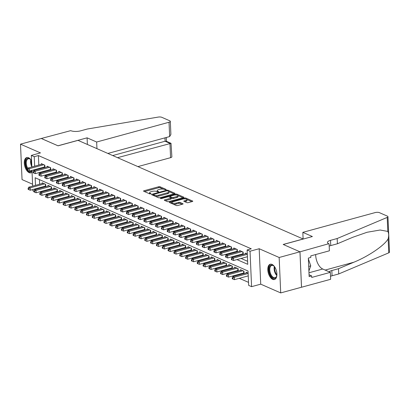 <?xml version="1.0" encoding="UTF-8"?>
<svg xmlns="http://www.w3.org/2000/svg" width="410" height="410" viewBox="0 0 410 410"><rect width="100%" height="100%" fill="white"/><g stroke="black" fill="none" stroke-linecap="round" stroke-linejoin="round"><path stroke-width="0.61" d="M165.978 189.774L166.147 189.44L160.064 186.775A0.999 0.333 -2.5 0 0 158.675 186.75L143.977 190.763A0.999 0.333 -2.5 0 0 143.556 191.06A0.999 0.333 -2.5 0 0 143.736 191.239L149.819 193.904L151.085 193.715L150.173 193.243A3.193 1.066 -2.5 0 1 149.594 192.669A3.193 1.066 -2.5 0 1 150.952 191.726L152.177 191.393A3.193 1.066 -2.5 0 1 156.625 191.485L158.383 191.849L158.68 191.639L157.768 191.173A3.193 1.066 -2.5 0 1 157.189 190.594A3.193 1.066 -2.5 0 1 158.547 189.656L159.772 189.317A3.193 1.066 -2.5 0 1 164.215 189.41L165.978 189.774M272.025 264.409A7.933 4.202 -105.3 0 0 270.262 264.224A7.933 4.202 -105.3 0 0 267.961 271.425A7.933 4.202 -105.3 0 0 272.676 279.348A7.933 4.202 -105.3 0 0 274.439 279.528A7.933 4.202 -105.3 0 0 276.74 272.327A7.933 4.202 -105.3 0 0 272.025 264.409M31.56 160.807A7.933 4.202 -105.3 0 0 28.531 157.727A7.933 4.202 -105.3 0 0 26.763 157.548A7.933 4.202 -105.3 0 0 24.467 164.743A7.933 4.202 -105.3 0 0 29.182 172.666A7.933 4.202 -105.3 0 0 30.945 172.846A7.933 4.202 -105.3 0 0 32.057 172.169M186.852 202.607A0.999 0.333 -2.5 0 0 188.241 202.637L192.367 201.51A0.999 0.333 -2.5 0 0 192.792 201.213A0.999 0.333 -2.5 0 0 192.608 201.033L185.853 198.076A0.999 0.333 -2.5 0 0 184.464 198.045L169.771 202.063A0.999 0.333 -2.5 0 0 169.345 202.355A0.999 0.333 -2.5 0 0 169.525 202.535L176.279 205.497A0.999 0.333 -2.5 0 0 177.668 205.523L182.65 204.165A0.999 0.333 -2.5 0 0 183.075 203.867A0.999 0.333 -2.5 0 0 182.891 203.688L180 202.422A0.999 0.333 -2.5 0 0 178.611 202.397L176.141 203.068A2.67 0.892 -2.5 0 1 173.399 203.242A2.67 0.892 -2.5 0 1 171.944 202.514A2.67 0.892 -2.5 0 1 173.082 201.73L182.757 199.086A2.67 0.892 -2.5 0 1 185.499 198.911A2.67 0.892 -2.5 0 1 186.955 199.639A2.67 0.892 -2.5 0 1 185.817 200.428L184.208 200.869A0.999 0.333 -2.5 0 0 183.782 201.161A0.999 0.333 -2.5 0 0 183.962 201.341L186.852 202.607M299.956 251.801L301.504 287.231L280.707 292.914L279.159 257.485L299.956 251.801L283.187 244.457L303.154 238.999L78.028 140.369L58.066 145.822L41.297 138.477L20.5 144.161L40.477 152.909L31.324 155.41L34.24 156.687L38.402 155.554L251.279 248.819L247.117 249.957L250.033 251.233L251.581 286.662L248.665 285.386L248.035 271.02L35.163 177.755L35.491 185.346M279.159 257.485L259.181 248.732L250.033 251.233M174.563 193.71A0.999 0.333 -2.5 0 0 174.988 193.412A0.999 0.333 -2.5 0 0 174.803 193.233L168.049 190.276A0.999 0.333 -2.5 0 0 166.66 190.245L151.966 194.263A0.999 0.333 -2.5 0 0 151.541 194.555A0.999 0.333 -2.5 0 0 151.72 194.735L158.475 197.697A0.999 0.333 -2.5 0 0 159.864 197.722L174.563 193.71M176.951 194.176L183.706 197.133A0.999 0.333 -2.5 0 1 183.89 197.312A0.999 0.333 -2.5 0 1 183.465 197.61L168.766 201.623A0.999 0.333 -2.5 0 1 167.377 201.597L164.487 200.331A0.999 0.333 -2.5 0 1 164.308 200.152A0.999 0.333 -2.5 0 1 164.733 199.854L170.693 198.225A0.999 0.333 -2.5 0 0 171.113 197.933A0.999 0.333 -2.5 0 0 170.934 197.753L169.017 196.913A0.999 0.333 -2.5 0 0 167.628 196.887L161.422 198.578L160.325 198.435L160.623 198.23L175.562 194.145A0.999 0.333 -2.5 0 1 176.951 194.176L176.992 195.104M20.5 144.161L22.048 179.59L32.585 184.203M243.043 273.152L244.011 273.578M237.211 270.6L238.179 271.025M231.378 268.043L232.347 268.468M225.546 265.49L226.515 265.911M219.714 262.933L220.683 263.358M213.882 260.376L214.85 260.801M208.049 257.823L209.018 258.249M202.217 255.266L203.186 255.691M196.385 252.714L197.353 253.134M190.553 250.156L191.521 250.582M184.72 247.599L185.689 248.024M178.888 245.047L179.857 245.472M173.056 242.489L174.024 242.915M167.224 239.937L168.192 240.362M161.391 237.38L162.36 237.805M155.559 234.827L156.528 235.248M149.727 232.27L150.696 232.695M143.895 229.713L144.863 230.138M138.062 227.16L139.031 227.586M132.23 224.603L133.199 225.028M126.398 222.051L127.366 222.471M120.566 219.493L121.534 219.919M114.733 216.936L115.702 217.361M108.901 214.384L109.87 214.809M103.069 211.826L104.037 212.252M97.237 209.274L98.205 209.7M91.404 206.717L92.373 207.142M85.572 204.165L86.541 204.585M79.74 201.607L80.708 202.033M73.908 199.05L74.876 199.475M68.075 196.498L69.044 196.923M62.243 193.94L63.212 194.366M56.411 191.388L57.379 191.808M50.579 188.831L51.547 189.256M44.931 167.536L44.828 165.179L41.328 163.646L41.359 164.364M50.763 170.088L50.661 167.731L47.16 166.199L47.191 166.916M56.595 172.646L56.493 170.288L52.992 168.756L53.023 169.474M62.428 175.203L62.325 172.846L58.825 171.308L58.855 172.026M68.26 177.755L68.157 175.398L64.657 173.866L64.688 174.583M74.092 180.313L73.99 177.955L70.489 176.423L70.52 177.14M79.924 182.865L79.822 180.508L76.321 178.975L76.352 179.693M85.757 185.422L85.654 183.065L82.154 181.533L82.184 182.25M91.589 187.975L91.486 185.617L87.986 184.085L88.017 184.802M97.421 190.532L97.319 188.175L93.818 186.642L93.849 187.36M103.253 193.089L103.151 190.732L99.65 189.195L99.681 189.912M109.086 195.642L108.983 193.284L105.483 191.752L105.513 192.469M114.918 198.199L114.815 195.842L111.315 194.309L111.346 195.027M120.75 200.751L120.648 198.394L117.147 196.861L117.178 197.579M126.582 203.309L126.48 200.951L122.979 199.419L123.01 200.136M132.415 205.866L132.312 203.509L128.812 201.971L128.843 202.689M138.247 208.418L138.144 206.061L134.644 204.528L134.675 205.246M144.079 210.976L143.977 208.618L140.476 207.086L140.507 207.803M149.911 213.528L149.809 211.171L146.309 209.638L146.339 210.356M155.744 216.085L155.641 213.728L152.141 212.195L152.172 212.913M161.576 218.638L161.473 216.28L157.973 214.748L158.004 215.465M167.408 221.195L167.306 218.837L163.805 217.305L163.836 218.023M173.24 223.752L173.138 221.395L169.637 219.857L169.668 220.575M179.073 226.305L178.97 223.947L175.47 222.415L175.5 223.132M184.905 228.862L184.802 226.504L181.302 224.972L181.333 225.69M190.737 231.414L190.635 229.057L187.134 227.524L187.165 228.242M196.569 233.972L196.467 231.614L192.966 230.082L192.997 230.799M202.402 236.529L202.299 234.171L198.799 232.634L198.829 233.351M208.234 239.081L208.131 236.724L204.631 235.191L204.662 235.909M214.066 241.639L213.964 239.281L210.463 237.749L210.494 238.466M219.898 244.191L219.796 241.833L216.296 240.301L216.326 241.018M225.731 246.748L225.628 244.391L222.128 242.858L222.159 243.576M231.563 249.3L231.46 246.943L227.96 245.411L227.991 246.128M237.395 251.858L237.293 249.5L233.792 247.968L233.823 248.685M243.227 254.415L243.125 252.058L239.624 250.52L239.655 251.238M38.402 155.554L38.817 165.056M38.965 168.474L38.996 169.156M42.809 171.575L43.778 172M48.641 174.127L49.61 174.552M54.474 176.684L55.442 177.11M60.306 179.242L61.274 179.662M66.138 181.794L67.107 182.219M71.97 184.351L72.939 184.777M77.803 186.904L78.771 187.329M83.635 189.461L84.603 189.886M89.467 192.013L90.436 192.439M95.299 194.571L96.268 194.996M101.132 197.128L102.1 197.548M106.964 199.68L107.932 200.106M112.796 202.238L113.765 202.663M118.628 204.79L119.597 205.215M124.461 207.347L125.429 207.773M130.293 209.905L131.261 210.325M136.125 212.457L137.094 212.882M141.957 215.014L142.926 215.44M147.79 217.566L148.758 217.992M153.622 220.124L154.59 220.549M159.454 222.676L160.423 223.101M165.286 225.233L166.255 225.659M171.119 227.791L172.087 228.211M176.951 230.343L177.919 230.768M182.783 232.9L183.752 233.326M188.615 235.453L189.584 235.878M194.448 238.01L195.416 238.435M200.28 240.567L201.248 240.988M206.112 243.12L207.081 243.545M211.944 245.677L212.913 246.102M217.777 248.229L218.745 248.655M223.609 250.787L224.577 251.212M229.441 253.339L230.41 253.764M235.273 255.896L236.242 256.322M241.106 258.454L247.614 261.303M43.911 167.126L44.88 167.546M49.743 169.678L50.712 170.104M55.575 172.236L56.544 172.661M61.408 174.788L62.376 175.213M67.24 177.345L68.209 177.771M73.072 179.903L74.041 180.323M78.904 182.455L79.873 182.88M84.737 185.012L85.705 185.438M90.569 187.565L91.538 187.99M96.401 190.122L97.37 190.547M102.233 192.674L103.202 193.1M108.066 195.232L109.034 195.657M113.898 197.789L114.867 198.209M119.73 200.341L120.699 200.767M125.562 202.899L126.531 203.324M131.395 205.451L132.363 205.876M137.227 208.008L138.196 208.434M143.059 210.566L144.028 210.986M148.891 213.118L149.86 213.543M154.724 215.675L155.692 216.101M160.556 218.228L161.525 218.653M166.388 220.785L167.357 221.21M172.22 223.337L173.189 223.763M178.053 225.895L179.021 226.32M183.885 228.452L184.854 228.872M189.717 231.004L190.686 231.43M195.549 233.562L196.518 233.987M201.382 236.114L202.35 236.539M207.214 238.671L208.183 239.097M213.046 241.229L214.015 241.649M218.878 243.781L219.847 244.206M224.711 246.338L225.679 246.764M230.543 248.89L231.512 249.316M236.375 251.448L237.344 251.873M242.207 254L243.176 254.425M245.487 253.795L245.457 253.078L247.286 253.882M41.005 191.444L41.974 191.87M46.837 194.002L47.806 194.427M52.67 196.559L53.638 196.979M58.502 199.111L59.471 199.537M64.334 201.669L65.303 202.094M70.166 204.221L71.135 204.646M75.999 206.778L76.967 207.204M81.831 209.331L82.799 209.756M87.663 211.888L88.632 212.313M93.495 214.445L94.464 214.866M99.328 216.998L100.296 217.423M105.16 219.555L106.129 219.98M110.992 222.107L111.961 222.533M116.824 224.665L117.793 225.09M122.657 227.222L123.625 227.642M128.489 229.774L129.457 230.2M134.321 232.332L135.29 232.757M140.153 234.884L141.122 235.309M145.986 237.441L146.954 237.867M151.818 239.993L152.786 240.419M157.65 242.551L158.619 242.976M163.482 245.108L164.451 245.528M169.315 247.66L170.283 248.086M175.147 250.218L176.115 250.643M180.979 252.77L181.948 253.195M186.811 255.327L187.78 255.753M192.644 257.885L193.612 258.305M198.476 260.437L199.445 260.862M204.308 262.994L205.277 263.42M210.14 265.547L211.109 265.972M215.973 268.104L216.941 268.529M221.805 270.656L222.773 271.082M227.637 273.214L228.606 273.639M233.469 275.771L234.438 276.191M239.302 278.323L248.532 282.367M39.452 179.636L39.652 184.208M39.801 187.626L39.831 188.308M44.746 186.273L45.715 186.699M42.194 183.511L42.163 182.793L45.664 184.331L45.766 186.688M48.026 186.068L47.996 185.351L51.496 186.883L51.599 189.241M53.859 188.626L53.828 187.908L57.328 189.44L57.431 191.798M59.691 191.178L59.66 190.46L63.16 191.993L63.263 194.35M65.523 193.735L65.492 193.018L68.993 194.55L69.095 196.908M71.355 196.287L71.325 195.57L74.825 197.107L74.927 199.465M77.188 198.845L77.157 198.127L80.657 199.66L80.76 202.017M83.02 201.402L82.989 200.685L86.489 202.217L86.592 204.575M88.852 203.954L88.821 203.237L92.322 204.769L92.424 207.127M94.684 206.512L94.654 205.794L98.154 207.327L98.256 209.684M100.517 209.064L100.486 208.347L103.986 209.879L104.089 212.236M106.349 211.621L106.318 210.904L109.818 212.436L109.921 214.794M112.181 214.174L112.15 213.456L115.651 214.994L115.753 217.351M118.013 216.731L117.983 216.014L121.483 217.546L121.585 219.903M123.846 219.288L123.815 218.571L127.315 220.103L127.418 222.461M129.678 221.841L129.647 221.123L133.148 222.656L133.25 225.013M135.51 224.398L135.479 223.681L138.98 225.213L139.082 227.57M141.342 226.95L141.312 226.233L144.812 227.77L144.914 230.128M147.175 229.508L147.144 228.79L150.644 230.323L150.747 232.68M153.007 232.065L152.976 231.348L156.476 232.88L156.579 235.237M158.839 234.617L158.808 233.9L162.309 235.432L162.411 237.79M164.671 237.175L164.641 236.457L168.141 237.99L168.243 240.347M170.504 239.727L170.473 239.009L173.973 240.542L174.076 242.899M176.336 242.284L176.305 241.567L179.805 243.099L179.908 245.457M182.168 244.837L182.137 244.119L185.638 245.657L185.74 248.014M188 247.394L187.97 246.676L191.47 248.209L191.572 250.566M193.833 249.951L193.802 249.234L197.302 250.766L197.405 253.124M199.665 252.504L199.634 251.786L203.135 253.318L203.237 255.676M205.497 255.061L205.466 254.343L208.967 255.876L209.069 258.233M211.329 257.613L211.299 256.896L214.799 258.433L214.901 260.791M217.162 260.171L217.131 259.453L220.631 260.986L220.734 263.343M222.994 262.728L222.963 262.01L226.463 263.543L226.566 265.9M228.826 265.28L228.795 264.563L232.296 266.095L232.398 268.453M234.658 267.838L234.628 267.12L238.128 268.652L238.23 271.01M240.491 270.39L240.46 269.672L243.96 271.205L244.063 273.562M246.323 272.947L246.292 272.23L248.127 273.034M259.181 248.732L260.729 284.161L280.707 292.914M260.729 284.161L251.581 286.662M33.948 191.311L32.872 190.84L32.815 189.538M236.949 259.586L247.742 264.317L247.117 249.957M38.653 172.712L39.621 173.133M44.485 175.265L45.454 175.69M50.317 177.822L51.286 178.248M56.149 180.374L57.118 180.8M61.982 182.932L62.95 183.357M67.814 185.484L68.783 185.909M73.646 188.041L74.615 188.467M79.478 190.599L80.447 191.019M85.311 193.151L86.279 193.576M91.143 195.708L92.112 196.134M96.975 198.261L97.944 198.686M102.807 200.818L103.776 201.243M108.64 203.375L109.608 203.796M114.472 205.928L115.441 206.353M120.304 208.485L121.273 208.91M126.136 211.037L127.105 211.463M131.969 213.595L132.937 214.02M137.801 216.147L138.77 216.572M143.633 218.704L144.602 219.13M149.465 221.262L150.434 221.682M155.298 223.814L156.266 224.239M161.13 226.371L162.099 226.797M166.962 228.923L167.931 229.349M172.794 231.481L173.763 231.906M178.627 234.038L179.595 234.458M184.459 236.59L185.428 237.016M190.291 239.148L191.26 239.573M196.123 241.7L197.092 242.125M201.956 244.257L202.924 244.683M207.788 246.81L208.757 247.235M213.62 249.367L214.589 249.792M219.452 251.924L220.421 252.345M225.285 254.477L226.253 254.902M231.117 257.034L232.086 257.459M34.24 156.687L34.655 166.193M34.804 169.612L34.835 170.293M32.667 186.114L31.98 170.386M31.831 166.967L31.324 155.41M35.639 188.764L35.67 189.446M157.189 190.594L157.23 191.552A3.193 1.066 -2.5 0 0 157.322 191.788M149.594 192.669L149.635 193.628A3.193 1.066 -2.5 0 0 149.727 193.863M163.375 189.164L160.105 187.734A0.999 0.333 -2.5 0 0 158.716 187.703L144.525 191.583M153.381 194.847L152.51 195.083M174.06 193.848L168.853 191.567M167.536 190.865L166.562 190.845L153.663 194.371L153.366 194.576L154.324 195.063A3.193 1.066 -2.5 0 0 158.767 195.155L167.587 192.741A3.193 1.066 -2.5 0 0 168.946 191.803A3.193 1.066 -2.5 0 0 168.366 191.224L167.536 190.865M155.205 196.262A3.193 1.066 -2.5 0 0 158.808 196.108L158.767 195.155M168.946 191.803L168.987 192.756A3.193 1.066 -2.5 0 1 167.628 193.699L158.808 196.108M177.925 195.539L182.957 197.748M165.276 200.674L170.734 199.183A0.999 0.333 -2.5 0 0 171.16 198.891L171.113 197.933M169.007 196.908L169.991 196.641M176.874 196.539A2.67 0.892 -2.5 0 0 178.012 195.749A2.67 0.892 -2.5 0 0 176.556 195.027A2.67 0.892 -2.5 0 0 173.814 195.196L170.406 196.129A0.999 0.333 -2.5 0 0 169.981 196.421A0.999 0.333 -2.5 0 0 170.16 196.6L172.077 197.441A0.999 0.333 -2.5 0 0 173.466 197.466L176.874 196.539L176.92 197.497A2.67 0.892 -2.5 0 0 178.053 196.708L178.012 195.749M176.92 197.497L173.507 198.425A0.999 0.333 -2.5 0 1 172.118 198.399L171.119 197.958M186.955 199.639L186.996 200.598A2.67 0.892 -2.5 0 1 185.858 201.382L184.751 201.689M171.944 202.514L171.985 203.473A2.67 0.892 -2.5 0 0 172.041 203.642M173.251 204.17A2.67 0.892 -2.5 0 0 176.187 204.026L176.141 203.068M182.148 204.303L180.046 203.38A0.999 0.333 -2.5 0 0 178.657 203.355L176.187 204.026M171.954 202.437L170.314 202.883M191.859 201.648L186.898 199.47M43.183 183.244L28.71 187.196L30.171 187.836L30.273 190.23L45.413 186.094A1.015 0.338 177.5 0 1 45.735 186.032M28.679 188.656L28.1 188.405L28.141 189.358L28.726 189.615L28.679 188.656L30.171 187.836L44.644 183.88M28.1 188.405L28.71 187.196M30.273 190.23L28.726 189.615M43.808 164.733L29.33 168.684L27.875 168.049L42.348 164.092M44.9 166.88A1.015 0.338 -2.5 0 0 44.577 166.942L29.438 171.078L29.33 168.684L27.844 169.509L27.26 169.253L27.306 170.212L27.885 170.463L27.844 169.509M27.885 170.463L29.438 171.078M27.875 168.049L27.26 169.253M32.016 171.293A6.862 3.639 74.7 0 1 31.734 171.472A6.862 3.639 74.7 0 1 28.787 170.821M27.347 169.089A6.862 3.639 74.7 0 1 27.306 158.552A6.862 3.639 74.7 0 1 30.299 159.244A6.862 3.639 74.7 0 1 31.175 160.192M30.483 159.413A6.355 3.367 -105.3 0 0 28.259 158.772A6.355 3.367 -105.3 0 0 27.89 158.921A6.355 3.367 -105.3 0 0 27.726 168.341M30.176 170.878A6.355 3.367 -105.3 0 0 31.611 171.031A6.355 3.367 -105.3 0 0 31.985 170.883A6.355 3.367 -105.3 0 0 32 170.873M27.27 157.466A7.882 4.177 -105.3 0 0 26.978 157.599A7.882 4.177 -105.3 0 0 27.301 170.114M27.393 170.247A7.882 4.177 -105.3 0 0 31.421 172.656M276.893 275.007A6.862 3.639 74.7 0 1 276.622 276.268A6.862 3.639 74.7 0 1 275.228 278.154A6.862 3.639 74.7 0 1 269.749 273.434A6.862 3.639 74.7 0 1 270.805 265.234A6.862 3.639 74.7 0 1 273.793 265.926A6.862 3.639 74.7 0 1 274.669 266.869M273.977 266.095A6.355 3.367 -105.3 0 0 271.758 265.449A6.355 3.367 -105.3 0 0 271.384 265.598A6.355 3.367 -105.3 0 0 270.287 272.834A6.355 3.367 -105.3 0 0 275.105 277.713A6.355 3.367 -105.3 0 0 275.479 277.565A6.355 3.367 -105.3 0 0 276.694 276.032M270.764 264.148A7.882 4.177 -105.3 0 0 270.477 264.281A7.882 4.177 -105.3 0 0 269.068 273.08A7.882 4.177 -105.3 0 0 274.915 279.338M308.899 270.959L310.754 265.864L308.376 258.91M308.704 266.423L310.754 265.864M137.903 166.603L170.575 157.676L169.95 143.362L165.107 141.24L164.958 137.847M117.542 157.681L171.026 143.321L166.188 141.204L165.107 141.24L112.699 155.559M87.089 137.832L96.657 142.019L169.028 122.247A3.049 1.02 -2.5 0 0 170.324 121.35A3.049 1.02 -2.5 0 0 169.771 120.801L161.812 117.311A3.049 1.02 -2.5 0 0 158.214 117.086L87.263 129.032L80.606 130.846A7.119 2.378 177.5 0 1 70.704 130.652L41.266 138.488L57.974 145.786L87.089 137.832L87.381 144.469M96.657 142.019L96.944 148.656M107.871 153.442L169.653 136.566L169.028 122.247M171.026 143.321L171.872 156.779A3.049 1.02 177.5 0 1 170.575 157.676M170.324 121.35L170.893 134.408L169.653 136.566M302.826 232.347L375.196 212.575A3.049 1.02 -2.5 0 1 379.44 212.662L387.399 216.147A3.049 1.02 -2.5 0 1 387.952 216.695A3.049 1.02 -2.5 0 1 387.204 217.413L337.174 238.523L330.516 240.342A7.119 2.378 -2.5 0 0 327.487 242.438A7.119 2.378 -2.5 0 0 328.779 243.719L299.982 251.817L283.274 244.493L312.389 236.539L302.826 232.347L303.113 238.984M387.952 216.695L389.5 252.124A3.049 1.02 177.5 0 1 388.747 252.842L338.721 273.952L338.491 268.709L353.83 262.236C368.503 256.301 384.703 245.252 388.137 238.83C388.952 235.796 388.844 233.326 387.814 231.419L380.137 230.02L367.083 232.265L352.743 237.293L337.404 243.765L330.747 245.585A7.119 2.378 -2.5 0 0 329.199 246.138M337.404 243.765L337.174 238.523M338.721 273.952L332.064 275.771A7.119 2.378 -2.5 0 0 330.516 276.325M329.163 271.83A7.119 2.378 -2.5 0 1 331.839 270.528L338.491 268.709M299.982 251.817L301.529 287.246L330.644 279.292L330.342 272.348L311.708 277.437L311.641 275.904L309.068 274.777M329.097 243.863L329.399 250.802L310.77 255.891L310.836 257.424L308.34 258.105L309.145 276.586L311.641 275.904M330.342 272.348L322.731 269.011A11.439 6.063 74.7 0 1 315.685 254.548M49.015 185.797L34.542 189.753L36.003 190.394L36.106 192.787L51.245 188.651A1.015 0.338 177.5 0 1 51.568 188.585M34.512 191.214L33.933 190.957L33.974 191.916L34.553 192.172L34.512 191.214L36.003 190.394L50.476 186.437M33.933 190.957L34.542 189.753M36.106 192.787L34.553 192.172M54.848 188.354L40.375 192.31L41.835 192.946L41.938 195.339L57.077 191.203A1.015 0.338 177.5 0 1 57.4 191.142M40.344 193.771L39.765 193.515L39.806 194.473L40.385 194.724L40.344 193.771L41.835 192.946L56.308 188.995M39.765 193.515L40.375 192.31M41.938 195.339L40.385 194.724M60.68 190.906L46.207 194.863L47.668 195.503L47.77 197.897L62.909 193.761A1.015 0.338 177.5 0 1 63.232 193.694M46.176 196.323L45.597 196.067L45.638 197.025L46.217 197.282L46.176 196.323L47.668 195.503L62.141 191.547M45.597 196.067L46.207 194.863M47.77 197.897L46.217 197.282M66.512 193.464L52.039 197.42L53.5 198.056L53.602 200.449L68.742 196.313A1.015 0.338 177.5 0 1 69.064 196.252M52.008 198.881L51.429 198.624L51.47 199.583L52.049 199.839L52.008 198.881L53.5 198.056L67.973 194.104M51.429 198.624L52.039 197.42M53.602 200.449L52.049 199.839M49.641 167.285L35.163 171.242L33.707 170.601L48.18 166.644M50.732 169.433A1.015 0.338 -2.5 0 0 50.409 169.499L35.27 173.635L35.163 171.242L33.676 172.062L33.092 171.805L33.138 172.764L33.717 173.02L33.676 172.062M33.717 173.02L35.27 173.635M33.707 170.601L33.092 171.805M55.473 169.842L40.995 173.794L39.539 173.158L54.012 169.202M56.565 171.99A1.015 0.338 -2.5 0 0 56.242 172.051L41.102 176.187L40.995 173.794L39.509 174.619L38.924 174.363L38.971 175.321L39.55 175.577L39.509 174.619M39.55 175.577L41.102 176.187M39.539 173.158L38.924 174.363M61.305 172.395L46.827 176.351L45.372 175.711L59.845 171.759M62.397 174.547A1.015 0.338 -2.5 0 0 62.074 174.609L46.935 178.745L46.827 176.351L45.341 177.171L44.757 176.915L44.803 177.873L45.382 178.13L45.341 177.171M45.382 178.13L46.935 178.745M45.372 175.711L44.757 176.915M67.137 174.952L52.659 178.909L51.204 178.268L65.677 174.311M68.229 177.099A1.015 0.338 -2.5 0 0 67.906 177.166L52.767 181.302L52.659 178.909L51.173 179.729L50.589 179.472L50.635 180.431L51.214 180.687L51.173 179.729M51.214 180.687L52.767 181.302M51.204 178.268L50.589 179.472M72.344 196.021L57.871 199.972L59.332 200.613L59.435 203.006L74.574 198.87A1.015 0.338 177.5 0 1 74.897 198.809M57.841 201.433L57.262 201.177L57.303 202.135L57.882 202.391L57.841 201.433L59.332 200.613L73.805 196.656M57.262 201.177L57.871 199.972M59.435 203.006L57.882 202.391M72.97 177.504L58.492 181.461L57.036 180.82L71.509 176.869M74.061 179.657A1.015 0.338 -2.5 0 0 73.738 179.718L58.599 183.854L58.492 181.461L57.005 182.281L56.421 182.03L56.467 182.983L57.046 183.239L57.005 182.281M57.046 183.239L58.599 183.854M57.036 180.82L56.421 182.03M78.177 198.573L63.704 202.53L65.164 203.165L65.267 205.564L80.406 201.423A1.015 0.338 177.5 0 1 80.729 201.361M63.673 203.99L63.094 203.734L63.135 204.692L63.714 204.949L63.673 203.99L65.164 203.165L79.637 199.214M63.094 203.734L63.704 202.53M65.267 205.564L63.714 204.949M78.802 180.062L64.324 184.018L62.868 183.378L77.341 179.421M79.894 182.209A1.015 0.338 -2.5 0 0 79.571 182.276L64.431 186.412L64.324 184.018L62.838 184.838L62.253 184.582L62.299 185.54L62.879 185.797L62.838 184.838M62.879 185.797L64.431 186.412M62.868 183.378L62.253 184.582M84.009 201.131L69.536 205.082L70.997 205.723L71.099 208.116L86.238 203.98A1.015 0.338 177.5 0 1 86.561 203.919M69.505 206.543L68.921 206.291L68.967 207.245L69.546 207.501L69.505 206.543L70.997 205.723L85.47 201.766M68.921 206.291L69.536 205.082M71.099 208.116L69.546 207.501M84.634 182.619L70.156 186.57L68.701 185.935L83.174 181.978M85.726 184.766A1.015 0.338 -2.5 0 0 85.403 184.828L70.264 188.964L70.156 186.57L68.67 187.396L68.086 187.139L68.132 188.098L68.711 188.349L68.67 187.396M68.711 188.349L70.264 188.964M68.701 185.935L68.086 187.139M89.841 203.683L75.368 207.639L76.829 208.28L76.931 210.673L92.071 206.537A1.015 0.338 177.5 0 1 92.393 206.471M75.337 209.1L74.753 208.844L74.799 209.802L75.379 210.058L75.337 209.1L76.829 208.28L91.302 204.323M74.753 208.844L75.368 207.639M76.931 210.673L75.379 210.058M90.466 185.171L75.988 189.128L74.533 188.487L89.006 184.536M91.558 187.324A1.015 0.338 -2.5 0 0 91.235 187.385L76.096 191.521L75.988 189.128L74.502 189.948L73.918 189.692L73.959 190.65L74.543 190.906L74.502 189.948M74.543 190.906L76.096 191.521M74.533 188.487L73.918 189.692M95.673 206.24L81.2 210.197L82.661 210.832L82.764 213.226L97.903 209.09A1.015 0.338 177.5 0 1 98.226 209.028M81.17 211.657L80.585 211.401L80.632 212.359L81.211 212.611L81.17 211.657L82.661 210.832L97.134 206.881M80.585 211.401L81.2 210.197M82.764 213.226L81.211 212.611M96.299 187.729L81.821 191.68L80.365 191.045L94.838 187.088M97.39 189.876A1.015 0.338 -2.5 0 0 97.067 189.938L81.928 194.079L81.821 191.68L80.334 192.505L79.75 192.249L79.791 193.207L80.375 193.464L80.334 192.505M80.375 193.464L81.928 194.079M80.365 191.045L79.75 192.249M101.506 208.798L87.033 212.749L88.493 213.39L88.596 215.783L103.735 211.647A1.015 0.338 177.5 0 1 104.058 211.586M87.002 214.21L86.418 213.953L86.464 214.912L87.043 215.168L87.002 214.21L88.493 213.39L102.966 209.433M86.418 213.953L87.033 212.749M88.596 215.783L87.043 215.168M102.131 190.281L87.653 194.237L86.197 193.597L100.67 189.645M103.223 192.433A1.015 0.338 -2.5 0 0 102.9 192.495L87.76 196.631L87.653 194.237L86.167 195.058L85.582 194.806L85.623 195.76L86.208 196.016L86.167 195.058M86.208 196.016L87.76 196.631M86.197 193.597L85.582 194.806M107.338 211.35L92.865 215.306L94.326 215.942L94.428 218.34L109.567 214.199A1.015 0.338 177.5 0 1 109.89 214.138M92.834 216.767L92.25 216.511L92.296 217.469L92.875 217.725L92.834 216.767L94.326 215.942L108.799 211.99M92.25 216.511L92.865 215.306M94.428 218.34L92.875 217.725M107.963 192.838L93.485 196.795L92.03 196.154L106.503 192.198M109.055 194.986A1.015 0.338 -2.5 0 0 108.732 195.052L93.593 199.188L93.485 196.795L91.999 197.615L91.415 197.359L91.456 198.317L92.04 198.573L91.999 197.615M92.04 198.573L93.593 199.188M92.03 196.154L91.415 197.359M113.17 213.907L98.697 217.859L100.153 218.499L100.26 220.893L115.4 216.757A1.015 0.338 177.5 0 1 115.722 216.695M98.666 219.319L98.082 219.068L98.128 220.021L98.707 220.278L98.666 219.319L100.153 218.499L114.631 214.543M98.082 219.068L98.697 217.859M100.26 220.893L98.707 220.278M113.795 195.396L99.317 199.347L97.862 198.712L112.335 194.755M114.887 197.543A1.015 0.338 -2.5 0 0 114.564 197.605L99.425 201.74L99.317 199.347L97.831 200.172L97.247 199.916L97.288 200.874L97.872 201.125L97.831 200.172M97.872 201.125L99.425 201.74M97.862 198.712L97.247 199.916M119.002 216.459L104.529 220.416L105.985 221.057L106.093 223.45L121.232 219.314A1.015 0.338 177.5 0 1 121.555 219.247M104.499 221.877L103.914 221.62L103.961 222.579L104.54 222.835L104.499 221.877L105.985 221.057L120.463 217.1M103.914 221.62L104.529 220.416M106.093 223.45L104.54 222.835M119.628 197.948L105.15 201.904L103.694 201.264L118.167 197.307M120.719 200.095A1.015 0.338 -2.5 0 0 120.396 200.162L105.257 204.298L105.15 201.904L103.663 202.724L103.079 202.468L103.12 203.427L103.704 203.683L103.663 202.724M103.704 203.683L105.257 204.298M103.694 201.264L103.079 202.468M124.835 219.017L110.362 222.973L111.817 223.609L111.925 226.002L127.064 221.866A1.015 0.338 177.5 0 1 127.387 221.805M110.331 224.434L109.747 224.178L109.793 225.136L110.372 225.387L110.331 224.434L111.817 223.609L126.295 219.657M109.747 224.178L110.362 222.973M111.925 226.002L110.372 225.387M125.46 200.505L110.982 204.457L109.526 203.821L123.999 199.865M126.552 202.653A1.015 0.338 -2.5 0 0 126.229 202.714L111.089 206.85L110.982 204.457L109.496 205.282L108.911 205.026L108.952 205.984L109.537 206.24L109.496 205.282M109.537 206.24L111.089 206.85M109.526 203.821L108.911 205.026M130.667 221.569L116.194 225.526L117.649 226.166L117.757 228.56L132.896 224.424A1.015 0.338 177.5 0 1 133.219 224.357M116.163 226.986L115.579 226.73L115.625 227.688L116.204 227.945L116.163 226.986L117.649 226.166L132.128 222.21M115.579 226.73L116.194 225.526M117.757 228.56L116.204 227.945M131.292 203.058L116.814 207.014L115.359 206.373L129.832 202.422M132.384 205.21A1.015 0.338 -2.5 0 0 132.061 205.272L116.922 209.407L116.814 207.014L115.328 207.834L114.744 207.578L114.785 208.536L115.369 208.792L115.328 207.834M115.369 208.792L116.922 209.407M115.359 206.373L114.744 207.578M136.499 224.126L122.026 228.083L123.482 228.718L123.589 231.112L138.729 226.976A1.015 0.338 177.5 0 1 139.051 226.914M121.995 229.544L121.411 229.287L121.457 230.246L122.036 230.502L121.995 229.544L123.482 228.718L137.96 224.767M121.411 229.287L122.026 228.083M123.589 231.112L122.036 230.502M137.124 205.615L122.646 209.571L121.191 208.931L135.664 204.974M138.216 207.762A1.015 0.338 -2.5 0 0 137.893 207.829L122.754 211.965L122.646 209.571L121.16 210.391L120.576 210.135L120.617 211.094L121.201 211.35L121.16 210.391M121.201 211.35L122.754 211.965M121.191 208.931L120.576 210.135M142.332 226.684L127.858 230.635L129.314 231.276L129.422 233.669L144.561 229.533A1.015 0.338 177.5 0 1 144.884 229.472M127.828 232.096L127.243 231.84L127.29 232.798L127.869 233.054L127.828 232.096L129.314 231.276L143.792 227.319M127.243 231.84L127.858 230.635M129.422 233.669L127.869 233.054M142.957 208.167L128.479 212.124L127.023 211.483L141.496 207.532M144.048 210.32A1.015 0.338 -2.5 0 0 143.725 210.381L128.586 214.517L128.479 212.124L126.992 212.944L126.408 212.693L126.449 213.646L127.033 213.902L126.992 212.944M127.033 213.902L128.586 214.517M127.023 211.483L126.408 212.693M148.164 229.236L133.691 233.193L135.146 233.828L135.254 236.227L150.393 232.086A1.015 0.338 177.5 0 1 150.716 232.024M133.66 234.653L133.076 234.397L133.122 235.355L133.701 235.612L133.66 234.653L135.146 233.828L149.624 229.877M133.076 234.397L133.691 233.193M135.254 236.227L133.701 235.612M148.789 210.725L134.311 214.681L132.855 214.04L147.328 210.084M149.881 212.872A1.015 0.338 -2.5 0 0 149.558 212.939L134.418 217.074L134.311 214.681L132.825 215.501L132.24 215.245L132.281 216.203L132.866 216.459L132.825 215.501M132.866 216.459L134.418 217.074M132.855 214.04L132.24 215.245M153.996 231.793L139.523 235.745L140.978 236.385L141.086 238.779L156.225 234.643A1.015 0.338 177.5 0 1 156.548 234.582M139.492 237.205L138.908 236.954L138.954 237.908L139.533 238.164L139.492 237.205L140.978 236.385L155.457 232.429M138.908 236.954L139.523 235.745M141.086 238.779L139.533 238.164M154.621 213.282L140.143 217.233L138.688 216.598L153.161 212.641M155.713 215.429A1.015 0.338 -2.5 0 0 155.39 215.491L140.251 219.627L140.143 217.233L138.657 218.058L138.073 217.802L138.114 218.761L138.698 219.017L138.657 218.058M138.698 219.017L140.251 219.627M138.688 216.598L138.073 217.802M159.828 234.346L145.355 238.302L146.811 238.943L146.918 241.336L162.058 237.2A1.015 0.338 177.5 0 1 162.38 237.134M145.325 239.763L144.74 239.507L144.786 240.465L145.365 240.721L145.325 239.763L146.811 238.943L161.289 234.986M144.74 239.507L145.355 238.302M146.918 241.336L145.365 240.721M160.453 215.834L145.975 219.791L144.52 219.15L158.993 215.199M161.545 217.987A1.015 0.338 -2.5 0 0 161.222 218.048L146.083 222.184L145.975 219.791L144.489 220.611L143.905 220.354L143.946 221.313L144.53 221.569L144.489 220.611M144.53 221.569L146.083 222.184M144.52 219.15L143.905 220.354M165.66 236.903L151.188 240.86L152.643 241.495L152.751 243.888L167.89 239.753A1.015 0.338 177.5 0 1 168.213 239.691M151.157 242.32L150.572 242.064L150.619 243.022L151.198 243.273L151.157 242.32L152.643 241.495L167.121 237.544M150.572 242.064L151.188 240.86M152.751 243.888L151.198 243.273M166.281 218.392L151.808 222.343L150.352 221.707L164.825 217.751M167.377 220.539A1.015 0.338 -2.5 0 0 167.054 220.6L151.915 224.741L151.808 222.343L150.321 223.168L149.737 222.912L149.778 223.87L150.362 224.126L150.321 223.168M150.362 224.126L151.915 224.741M150.352 221.707L149.737 222.912M171.493 239.46L157.02 243.412L158.475 244.052L158.583 246.446L173.722 242.31A1.015 0.338 177.5 0 1 174.045 242.248M156.989 244.872L156.405 244.616L156.451 245.575L157.03 245.831L156.989 244.872L158.475 244.052L172.953 240.096M156.405 244.616L157.02 243.412M158.583 246.446L157.03 245.831M172.113 220.944L157.64 224.9L156.184 224.26L170.657 220.308M173.21 223.096A1.015 0.338 -2.5 0 0 172.887 223.158L157.748 227.294L157.64 224.9L156.154 225.72L155.569 225.469L155.61 226.422L156.195 226.679L156.154 225.72M156.195 226.679L157.748 227.294M156.184 224.26L155.569 225.469M177.325 242.013L162.852 245.969L164.308 246.605L164.415 249.003L179.554 244.862A1.015 0.338 177.5 0 1 179.877 244.801M162.821 247.43L162.237 247.174L162.283 248.132L162.862 248.388L162.821 247.43L164.308 246.605L178.786 242.653M162.237 247.174L162.852 245.969M164.415 249.003L162.862 248.388M177.945 223.501L163.472 227.458L162.017 226.817L176.49 222.861M179.042 225.649A1.015 0.338 -2.5 0 0 178.719 225.715L163.58 229.851L163.472 227.458L161.986 228.278L161.402 228.021L161.443 228.98L162.027 229.236L161.986 228.278M162.027 229.236L163.58 229.851M162.017 226.817L161.402 228.021M183.157 244.57L168.684 248.521L170.14 249.162L170.247 251.555L185.387 247.42A1.015 0.338 177.5 0 1 185.709 247.358M168.653 249.982L168.069 249.731L168.115 250.684L168.695 250.94L168.653 249.982L170.14 249.162L184.618 245.206M168.069 249.731L168.684 248.521M170.247 251.555L168.695 250.94M183.777 226.059L169.304 230.01L167.849 229.374L182.322 225.418M184.874 228.206A1.015 0.338 -2.5 0 0 184.551 228.267L169.412 232.403L169.304 230.01L167.818 230.835L167.234 230.579L167.275 231.537L167.859 231.788L167.818 230.835M167.859 231.788L169.412 232.403M167.849 229.374L167.234 230.579M188.989 247.122L174.516 251.079L175.972 251.719L176.08 254.113L191.219 249.977A1.015 0.338 177.5 0 1 191.542 249.91M174.486 252.539L173.901 252.283L173.948 253.242L174.527 253.498L174.486 252.539L175.972 251.719L190.45 247.763M173.901 252.283L174.516 251.079M176.08 254.113L174.527 253.498M194.822 249.68L180.349 253.636L181.804 254.272L181.912 256.665L197.051 252.529A1.015 0.338 177.5 0 1 197.374 252.468M180.318 255.097L179.734 254.841L179.78 255.799L180.359 256.05L180.318 255.097L181.804 254.272L196.282 250.32M179.734 254.841L180.349 253.636M181.912 256.665L180.359 256.05M200.654 252.232L186.181 256.188L187.636 256.829L187.744 259.222L202.883 255.087A1.015 0.338 177.5 0 1 203.206 255.02M186.15 257.649L185.566 257.393L185.612 258.351L186.191 258.608L186.15 257.649L187.636 256.829L202.115 252.873M185.566 257.393L186.181 256.188M187.744 259.222L186.191 258.608M189.61 228.611L175.137 232.567L173.681 231.927L188.154 227.97M190.706 230.758A1.015 0.338 -2.5 0 0 190.383 230.825L175.244 234.961L175.137 232.567L173.65 233.387L173.066 233.131L173.107 234.089L173.691 234.346L173.65 233.387M173.691 234.346L175.244 234.961M173.681 231.927L173.066 233.131M195.442 231.168L180.969 235.12L179.513 234.484L193.986 230.528M196.539 233.316A1.015 0.338 -2.5 0 0 196.216 233.377L181.076 237.513L180.969 235.12L179.483 235.945L178.898 235.688L178.939 236.647L179.524 236.903L179.483 235.945M179.524 236.903L181.076 237.513M179.513 234.484L178.898 235.688M201.274 233.72L186.801 237.677L185.346 237.036L199.819 233.085M202.371 235.873A1.015 0.338 -2.5 0 0 202.048 235.934L186.909 240.07L186.801 237.677L185.315 238.497L184.731 238.241L184.772 239.199L185.356 239.455L185.315 238.497M185.356 239.455L186.909 240.07M185.346 237.036L184.731 238.241M206.486 254.789L192.013 258.746L193.469 259.381L193.576 261.775L208.716 257.639A1.015 0.338 177.5 0 1 209.038 257.577M191.982 260.207L191.398 259.95L191.444 260.909L192.023 261.165L191.982 260.207L193.469 259.381L207.947 255.43M191.398 259.95L192.013 258.746M193.576 261.775L192.023 261.165M207.106 236.278L192.633 240.234L191.178 239.594L205.651 235.637M208.203 238.425A1.015 0.338 -2.5 0 0 207.88 238.492L192.741 242.628L192.633 240.234L191.147 241.054L190.563 240.798L190.604 241.756L191.188 242.013L191.147 241.054M191.188 242.013L192.741 242.628M191.178 239.594L190.563 240.798M212.318 257.347L197.845 261.298L199.301 261.939L199.409 264.332L214.548 260.196A1.015 0.338 177.5 0 1 214.871 260.135M197.815 262.759L197.23 262.502L197.277 263.461L197.856 263.717L197.815 262.759L199.301 261.939L213.779 257.982M197.23 262.502L197.845 261.298M199.409 264.332L197.856 263.717M212.939 238.83L198.466 242.787L197.01 242.146L211.483 238.195M214.035 240.983A1.015 0.338 -2.5 0 0 213.712 241.044L198.573 245.18L198.466 242.787L196.979 243.607L196.395 243.355L196.436 244.309L197.02 244.565L196.979 243.607M197.02 244.565L198.573 245.18M197.01 242.146L196.395 243.355M218.151 259.899L203.678 263.856L205.133 264.491L205.241 266.889L220.38 262.748A1.015 0.338 177.5 0 1 220.703 262.687M203.647 265.316L203.063 265.06L203.104 266.018L203.688 266.274L203.647 265.316L205.133 264.491L219.611 260.54M203.063 265.06L203.678 263.856M205.241 266.889L203.688 266.274M218.771 241.387L204.298 245.344L202.842 244.703L217.315 240.747M219.868 243.535A1.015 0.338 -2.5 0 0 219.545 243.601L204.405 247.737L204.298 245.344L202.812 246.164L202.227 245.908L202.268 246.866L202.853 247.122L202.812 246.164M202.853 247.122L204.405 247.737M202.842 244.703L202.227 245.908M223.983 262.456L209.51 266.408L210.965 267.048L211.073 269.442L226.212 265.306A1.015 0.338 177.5 0 1 226.535 265.244M209.479 267.868L208.895 267.617L208.936 268.57L209.52 268.827L209.479 267.868L210.965 267.048L225.444 263.092M208.895 267.617L209.51 266.408M211.073 269.442L209.52 268.827M224.603 243.945L210.13 247.896L208.675 247.261L223.148 243.304M225.7 246.092A1.015 0.338 -2.5 0 0 225.377 246.154L210.238 250.29L210.13 247.896L208.644 248.721L208.06 248.465L208.101 249.423L208.685 249.68L208.644 248.721M208.685 249.68L210.238 250.29M208.675 247.261L208.06 248.465M229.815 265.009L215.342 268.965L216.798 269.606L216.905 271.999L232.045 267.863A1.015 0.338 177.5 0 1 232.367 267.797M215.311 270.426L214.727 270.169L214.768 271.128L215.352 271.384L215.311 270.426L216.798 269.606L231.276 265.649M214.727 270.169L215.342 268.965M216.905 271.999L215.352 271.384M230.435 246.497L215.962 250.454L214.507 249.813L228.98 245.862M231.532 248.65A1.015 0.338 -2.5 0 0 231.209 248.711L216.07 252.847L215.962 250.454L214.476 251.274L213.892 251.017L213.933 251.976L214.517 252.232L214.476 251.274M214.517 252.232L216.07 252.847M214.507 249.813L213.892 251.017M235.647 267.566L221.174 271.522L222.63 272.158L222.738 274.551L237.877 270.415A1.015 0.338 177.5 0 1 238.2 270.354M221.144 272.983L220.559 272.727L220.6 273.685L221.185 273.936L221.144 272.983L222.63 272.158L237.108 268.207M220.559 272.727L221.174 271.522M222.738 274.551L221.185 273.936M236.268 249.054L221.795 253.006L220.339 252.37L234.812 248.414M237.364 251.202A1.015 0.338 -2.5 0 0 237.041 251.263L221.902 255.404L221.795 253.006L220.308 253.831L219.724 253.575L219.765 254.533L220.349 254.789L220.308 253.831M220.349 254.789L221.902 255.404M220.339 252.37L219.724 253.575M241.48 270.123L227.007 274.075L228.462 274.715L228.57 277.109L243.709 272.973A1.015 0.338 177.5 0 1 244.032 272.911M226.976 275.535L226.392 275.279L226.433 276.237L227.017 276.494L226.976 275.535L228.462 274.715L242.94 270.759M226.392 275.279L227.007 274.075M228.57 277.109L227.017 276.494M242.1 251.607L227.627 255.563L226.171 254.923L240.644 250.971M243.197 253.759A1.015 0.338 -2.5 0 0 242.874 253.821L227.734 257.957L227.627 255.563L226.141 256.383L225.556 256.132L225.597 257.085L226.182 257.342L226.141 256.383M226.182 257.342L227.734 257.957M226.171 254.923L225.556 256.132M247.312 272.676L232.839 276.632L234.294 277.268L234.402 279.666L248.25 275.879M232.808 278.093L232.224 277.837L232.265 278.795L232.849 279.051L232.808 278.093L234.294 277.268L248.142 273.485M232.224 277.837L232.839 276.632M234.402 279.666L232.849 279.051M247.307 254.333L233.459 258.121L232.004 257.48L246.477 253.523M247.414 256.727L233.567 260.514L233.459 258.121L231.973 258.941L231.389 258.684L231.43 259.643L232.014 259.899L231.973 258.941M232.014 259.899L233.567 260.514M232.004 257.48L231.389 258.684M166.158 189.702L166.147 189.44M150.972 193.853L150.962 193.592M158.567 191.777L158.552 191.516M157.799 191.906L157.768 191.173M150.203 193.976L150.173 193.243M144.002 191.357L143.977 190.763M158.716 187.703L158.675 186.75M160.105 187.734L160.064 186.775M151.992 194.852L151.966 194.263M166.685 190.814L166.66 190.245M168.085 191.106L168.049 190.276M174.824 193.607L174.803 193.233M153.53 195.529L153.494 194.699M154.36 195.893L154.324 195.063M167.628 193.699L167.587 192.741M183.726 197.507L183.706 197.133M164.758 200.449L164.733 199.854M170.734 199.183L170.693 198.225M160.638 198.614L160.623 198.23M175.598 194.97L175.562 194.145M170.196 197.43L170.16 196.6M172.118 198.399L172.077 197.441M173.507 198.425L173.466 197.466M184.233 201.459L184.208 200.869M185.858 201.382L185.817 200.428M178.657 203.355L178.611 202.397M180.046 203.38L180 202.422M182.911 204.062L182.891 203.688M169.796 202.653L169.771 202.063M184.5 198.86L184.464 198.045M185.894 198.983L185.853 198.076M192.628 201.407L192.608 201.033M45.413 186.094L45.331 184.182M44.495 165.03L44.577 166.942M31.816 166.701A6.355 3.367 74.7 0 1 30.842 159.787M31.257 160.31A6.145 3.254 -105.3 0 0 31.749 165.143M276.811 275.525A6.355 3.367 74.7 0 1 274.336 266.469M274.751 266.992A6.145 3.254 -105.3 0 0 276.904 274.859M330.747 245.585L330.516 240.342M331.839 270.528L332.064 275.771M388.747 252.842L388.137 238.83M387.814 231.419L387.204 217.413M353.83 262.236L325.151 270.072M308.981 272.768L322.731 269.011M51.245 188.651L51.163 186.74M57.077 191.203L56.995 189.292M62.909 193.761L62.827 191.849M68.742 196.313L68.66 194.401M50.328 167.587L50.409 169.499M56.16 170.14L56.242 172.051M61.992 172.697L62.074 174.609M67.824 175.254L67.906 177.166M74.574 198.87L74.492 196.959M73.656 177.807L73.738 179.718M80.406 201.423L80.324 199.516M79.489 180.364L79.571 182.276M86.238 203.98L86.156 202.068M85.321 182.916L85.403 184.828M92.071 206.537L91.989 204.626M91.153 185.474L91.235 187.385M97.903 209.09L97.821 207.178M96.986 188.026L97.067 189.938M103.735 211.647L103.653 209.735M102.818 190.583L102.9 192.495M109.567 214.199L109.485 212.288M108.65 193.141L108.732 195.052M115.4 216.757L115.318 214.845M114.482 195.693L114.564 197.605M121.232 219.314L121.15 217.402M120.314 198.25L120.396 200.162M127.064 221.866L126.982 219.955M126.147 200.803L126.229 202.714M132.896 224.424L132.814 222.512M131.974 203.36L132.061 205.272M138.729 226.976L138.647 225.064M137.806 205.917L137.893 207.829M144.561 229.533L144.479 227.622M143.638 208.47L143.725 210.381M150.393 232.086L150.311 230.179M149.471 211.027L149.558 212.939M156.225 234.643L156.143 232.731M155.303 213.579L155.39 215.491M162.058 237.2L161.976 235.289M161.135 216.137L161.222 218.048M167.89 239.753L167.808 237.841M166.967 218.689L167.054 220.6M173.722 242.31L173.64 240.398M172.8 221.246L172.887 223.158M179.554 244.862L179.472 242.951M178.632 223.804L178.719 225.715M185.387 247.42L185.305 245.508M184.464 226.356L184.551 228.267M191.219 249.977L191.137 248.065M197.051 252.529L196.969 250.618M202.883 255.087L202.801 253.175M190.296 228.913L190.383 230.825M196.129 231.465L196.216 233.377M201.961 234.023L202.048 235.934M208.716 257.639L208.634 255.727M207.793 236.58L207.88 238.492M214.548 260.196L214.466 258.285M213.625 239.132L213.712 241.044M220.38 262.748L220.298 260.842M219.458 241.69L219.545 243.601M226.212 265.306L226.13 263.394M225.29 244.242L225.377 246.154M232.045 267.863L231.963 265.952M231.122 246.799L231.209 248.711M237.877 270.415L237.795 268.504M236.954 249.352L237.041 251.263M243.709 272.973L243.627 271.061M242.787 251.909L242.874 253.821M153.407 195.473L153.366 194.576M170.022 197.353L169.981 196.421M166.45 141.317L166.281 137.483"/></g></svg>
